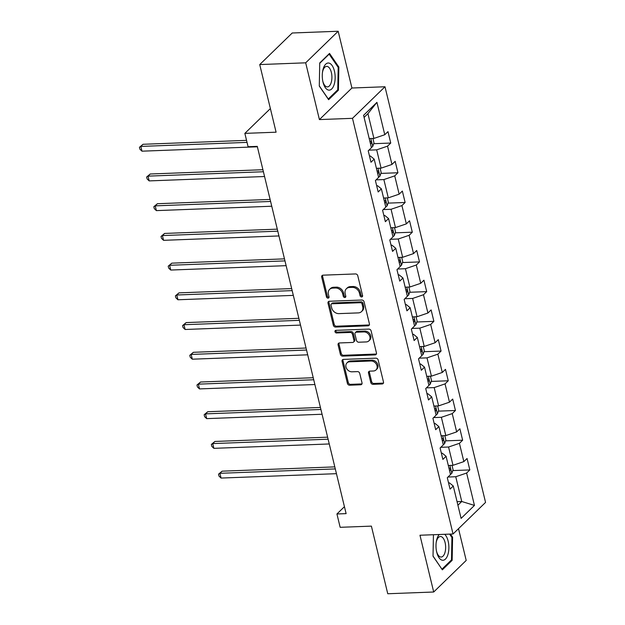 <?xml version="1.0" encoding="UTF-8"?>
<svg xmlns="http://www.w3.org/2000/svg" width="625" height="625" viewBox="0 0 625 625"><rect width="100%" height="100%" fill="white"/><g stroke="black" fill="none" stroke-linecap="round" stroke-linejoin="round"><path stroke-width="0.94" d="M361.633 296.961A1.438 1.164 -134.2 0 0 362.578 295.602L357.773 275.734A2.047 1.664 -134.2 0 0 355.516 273.938L323.047 275.172A2.047 1.664 -134.2 0 0 321.695 277.109L326.5 296.977A1.438 1.164 -134.2 0 0 329.023 296.883L328.406 294.312A6.562 5.312 -134.2 0 1 329.609 289.383A6.562 5.312 -134.2 0 1 332.734 288.109L335.438 288A6.562 5.312 -134.2 0 1 342.656 293.766L343.281 296.336A1.438 1.164 -134.2 0 0 345.805 296.242L345.18 293.672A6.562 5.312 -134.2 0 1 346.383 288.75A6.562 5.312 -134.2 0 1 349.508 287.469L352.211 287.367A6.562 5.312 -134.2 0 1 359.438 293.133L360.055 295.703A1.438 1.164 -134.2 0 0 361.633 296.961M346.383 288.75L347.266 287.891A6.562 5.312 -134.2 0 1 350.383 286.617L353.094 286.516A6.562 5.312 -134.2 0 1 360.312 292.273L360.938 294.844A1.438 1.164 -134.2 0 0 362.609 296.102M322.609 275.25A2.047 1.664 -134.2 0 0 322.57 276.258L327.383 296.125A1.438 1.164 -134.2 0 0 329.055 297.375M329.609 289.383L330.484 288.531A6.562 5.312 -134.2 0 1 333.609 287.25L336.312 287.148A6.562 5.312 -134.2 0 1 343.531 292.914L344.156 295.484A1.438 1.164 -134.2 0 0 345.828 296.742M370.773 382.516A2.047 1.664 -134.2 0 0 373.031 384.32L382.141 383.977A2.047 1.664 -134.2 0 0 383.492 382.039L378.156 359.969A2.047 1.664 -134.2 0 0 375.898 358.172L343.422 359.406A2.047 1.664 -134.2 0 0 342.07 361.344L347.414 383.406A2.047 1.664 -134.2 0 0 349.664 385.211L360.672 384.789A2.047 1.664 -134.2 0 0 362.023 382.852L359.742 373.406A2.047 1.664 -134.2 0 0 357.484 371.609L352.023 371.812A5.484 4.445 -134.2 0 1 346.602 368.539A5.484 4.445 -134.2 0 1 346.992 362.883A5.484 4.445 -134.2 0 1 349.609 361.812L370.984 361A5.484 4.445 -134.2 0 1 376.406 364.273A5.484 4.445 -134.2 0 1 376.016 369.938A5.484 4.445 -134.2 0 1 373.406 371L369.844 371.141A2.047 1.664 -134.2 0 0 368.492 373.078L370.773 382.516L371.648 381.664A2.047 1.664 -134.2 0 0 373.906 383.469L383.016 383.117A2.047 1.664 -134.2 0 0 383.453 383.047M305.68 62.82L319.414 119.586L351.914 88.016L338.18 31.25L305.68 62.82L259.734 64.57L276.094 132.195L244.852 133.383L248.078 146.711L257.266 146.367L346.117 513.633L336.93 513.977L340.156 527.312L371.398 526.125L387.758 593.75L433.703 592.008L466.203 560.43L458.516 528.672M319.414 119.586L352.492 118.328L453.047 533.984L419.969 535.234L433.703 592.008M368.07 325.82A2.047 1.664 -134.2 0 0 369.422 323.883L364.086 301.82A2.047 1.664 -134.2 0 0 361.828 300.023L329.359 301.258A2.047 1.664 -134.2 0 0 328.008 303.195L333.344 325.258A2.047 1.664 -134.2 0 0 335.602 327.055L368.07 325.82L368.953 324.969A2.047 1.664 -134.2 0 0 369.383 324.891M371.117 330.898L376.461 352.961A2.047 1.664 -134.2 0 1 375.109 354.898L342.633 356.133A2.047 1.664 -134.2 0 1 340.375 354.328L338.094 344.891A2.047 1.664 -134.2 0 1 339.445 342.953L352.617 342.453A2.047 1.664 -134.2 0 0 353.969 340.516L352.453 334.25A2.047 1.664 -134.2 0 0 350.195 332.445L336.484 332.969A1.438 1.164 -134.2 0 1 335.852 330.352L368.859 329.094A2.047 1.664 -134.2 0 1 371.117 330.898M259.734 64.57L292.234 32.992L338.18 31.25M352.492 118.328L384.992 86.758L485.555 502.406L453.047 533.984M452.789 470.57L469.828 469.93L467.062 458.5L463.859 461.609L459.43 443.32L462.641 440.211L459.875 428.781L456.664 431.898L452.242 413.609L455.445 410.492L452.688 399.062L449.477 402.18L445.055 383.891L448.258 380.773L445.492 369.344L442.289 372.461L437.867 354.172L441.07 351.062L438.305 339.633L435.102 342.742L430.672 324.461L433.883 321.344L431.117 309.914L427.914 313.031L423.484 294.742L426.695 291.625L423.93 280.195L420.719 283.312L416.297 265.023L419.5 261.914L416.734 250.484L413.531 253.594L409.109 235.305L412.312 232.195L409.547 220.766L406.344 223.883L401.922 205.594L405.125 202.477L402.359 191.047L399.156 194.164L394.727 175.875L397.938 172.758L395.172 161.328L391.961 164.445L387.539 146.156L390.75 143.047L387.984 131.617L384.773 134.727L376.938 102.344L363.586 115.32L371.422 147.703L368.219 150.812L370.984 162.242L374.188 159.133L370.352 155.992L369.477 156.031M469.828 469.93L466.625 473.039L474.453 505.422L461.102 518.391L453.273 486.008L450.063 489.125L447.297 477.695L450.508 474.578L446.078 456.297L442.875 459.406L440.109 447.977L443.313 444.867L438.891 426.578L435.687 429.695L432.922 418.266L436.125 415.148L431.703 396.859L428.5 399.977L425.734 388.547L428.938 385.43L424.516 367.148L421.305 370.258L418.539 358.828L421.75 355.719L417.32 337.43L414.117 340.539L411.352 329.109L414.562 326L410.133 307.711L406.93 310.828L404.164 299.398L407.367 296.281L402.945 277.992L399.742 281.109L396.977 269.68L400.18 266.562L395.758 248.281L392.547 251.391L389.789 239.961L392.992 236.852L388.57 218.562L385.359 221.68L382.594 210.25L385.805 207.133L381.375 188.844L378.172 191.961L375.406 180.531L378.609 177.414L374.188 159.133M440.797 447.312L448.57 447.016L452.992 465.305L448.305 465.484M441.367 453.195L442.242 453.164L446.078 456.297M452.992 465.305L463.859 461.609M448.57 447.016L459.43 443.32M433.609 417.594L441.375 417.297L445.805 435.586L441.117 435.766M434.18 423.477L435.055 423.445L438.891 426.578M445.805 435.586L456.664 431.898M441.375 417.297L452.242 413.609M426.422 387.875L434.188 387.586L438.609 405.867L433.922 406.047M426.992 393.758L427.867 393.727L431.703 396.859M438.609 405.867L449.477 402.18M434.188 387.586L445.055 383.891M419.227 358.164L427 357.867L431.422 376.156L426.734 376.336M419.805 364.047L420.672 364.008L424.516 367.148M431.422 376.156L442.289 372.461M427 357.867L437.867 354.172M412.039 328.445L419.812 328.148L424.234 346.438L419.547 346.617M412.617 334.328L413.484 334.297L417.32 337.43M424.234 346.438L435.102 342.742M419.812 328.148L430.672 324.461M404.852 298.727L412.625 298.438L417.047 316.719L412.359 316.898M405.422 304.609L406.297 304.578L410.133 307.711M417.047 316.719L427.914 313.031M412.625 298.438L423.484 294.742M397.664 269.016L405.43 268.719L409.859 287.008L405.172 287.18M398.234 274.891L399.109 274.859L402.945 277.992M409.859 287.008L420.719 283.312M405.43 268.719L416.297 265.023M390.469 239.297L398.242 239L402.664 257.289L397.977 257.469M391.047 245.18L391.922 245.148L395.758 248.281M402.664 257.289L413.531 253.594M398.242 239L409.109 235.305M383.281 209.578L391.055 209.281L395.477 227.57L390.789 227.75M383.859 215.461L384.727 215.43L388.57 218.562M395.477 227.57L406.344 223.883M391.055 209.281L401.922 205.594M376.094 179.867L383.867 179.57L388.289 197.852L383.602 198.031M376.672 185.742L377.539 185.711L381.375 188.844M388.289 197.852L399.156 194.164M383.867 179.57L394.727 175.875M368.906 150.148L376.672 149.852L381.102 168.141L376.414 168.32M381.102 168.141L391.961 164.445M376.672 149.852L387.539 146.156M376.938 102.344L367.922 113.656L373.914 138.422L369.219 138.602M373.914 138.422L384.773 134.727M351.914 88.016L384.992 86.758M344.438 506.687L336.93 513.977M270.383 108.578L244.852 133.383M367.922 113.656L364.086 117.383M457.062 501.672L461.75 501.5L455.758 476.734L447.984 477.031M457.914 505.219L461.75 501.5L474.453 505.422M448.562 482.906L449.43 482.875L453.273 486.008M455.758 476.734L466.625 473.039M373.703 143.695L390.75 143.047M380.898 173.406L397.938 172.758M388.086 203.125L405.125 202.477M395.273 232.844L412.312 232.195M402.461 262.555L419.5 261.914M409.648 292.273L426.695 291.625M416.844 321.992L433.883 321.344M424.031 351.711L441.07 351.062M431.219 381.422L448.258 380.773M438.406 411.141L455.445 410.492M445.602 440.859L462.641 440.211M319.289 86.07L328.625 99.695L338.414 90.188L338.859 67.055L329.523 53.422L319.734 62.938L319.289 86.07M433.437 534.727L433.023 556.203L442.359 569.828L452.148 560.32L452.594 537.188L450.469 534.078M338 67.086L338.859 67.055M337.289 90.234L338.414 90.188M451.023 560.359L452.148 560.32M451.734 537.219L452.594 537.188M328.922 301.328A2.047 1.664 -134.2 0 0 328.883 302.336L334.219 324.406A2.047 1.664 -134.2 0 0 336.477 326.203L368.953 324.969M362.055 303.977A1.438 1.164 -134.2 0 0 360.477 302.711L331.977 303.797A1.438 1.164 -134.2 0 0 331.031 305.156L331.688 307.867A6.562 5.312 -134.2 0 0 338.906 313.625L358.391 312.891A6.562 5.312 -134.2 0 0 361.508 311.609A6.562 5.312 -134.2 0 0 362.711 306.688L362.055 303.977L362.938 303.125A1.438 1.164 -134.2 0 0 361.359 301.859L360.477 302.711M331.289 304.078L332.172 303.227A1.438 1.164 -134.2 0 1 332.852 302.945L361.359 301.859M361.508 311.609L362.391 310.758A6.562 5.312 -134.2 0 0 363.594 305.836L362.711 306.688M362.938 303.125L363.594 305.836M339.008 343.023A2.047 1.664 -134.2 0 0 338.969 344.039L341.258 353.477A2.047 1.664 -134.2 0 0 343.516 355.281L375.984 354.047A2.047 1.664 -134.2 0 0 376.422 353.969M353.594 342.055L354.469 341.195A2.047 1.664 -134.2 0 0 354.844 339.656L353.328 333.398A2.047 1.664 -134.2 0 0 351.07 331.594L337.359 332.117L336.484 332.969M335.758 330.359A1.438 1.164 -134.2 0 0 337.359 332.117M366.281 341.93A5.484 4.445 -134.2 0 0 368.891 340.859A5.484 4.445 -134.2 0 0 369.281 335.203A5.484 4.445 -134.2 0 0 363.859 331.93L356.328 332.211A2.047 1.664 -134.2 0 0 354.977 334.148L356.492 340.414A2.047 1.664 -134.2 0 0 358.75 342.219L366.281 341.93M368.891 340.859L369.766 340.008A5.484 4.445 -134.2 0 0 370.164 334.352A5.484 4.445 -134.2 0 0 364.734 331.078L363.859 331.93M355.352 332.609L356.227 331.758A2.047 1.664 -134.2 0 1 357.203 331.359L364.734 331.078M369.406 371.211A2.047 1.664 -134.2 0 0 369.367 372.227L371.648 381.664M376.016 369.938L376.891 369.078A5.484 4.445 -134.2 0 0 377.281 363.422A5.484 4.445 -134.2 0 0 371.859 360.148L370.984 361M346.992 362.883L347.875 362.023A5.484 4.445 -134.2 0 1 350.484 360.961L371.859 360.148M342.992 359.484A2.047 1.664 -134.2 0 0 342.953 360.492L348.289 382.555A2.047 1.664 -134.2 0 0 350.547 384.352L361.547 383.938A2.047 1.664 -134.2 0 0 361.984 383.859M372.922 138.461L373.992 142.891L372.695 146.5A5.531 1.914 166.4 0 1 371.352 147.406M246.539 140.352L143.031 144.289L140.836 146.422L141.984 151.18L257.367 146.797M370.477 143.781A5.531 1.914 -13.6 0 0 370.938 143.531C371.734 142.102 371.547 141.336 370.383 141.242A5.531 1.914 166.4 0 1 369.922 141.5M247.031 142.383L140.836 146.422L139.445 147.297L143.031 144.289M141.984 151.18L139.906 149.203L139.445 147.297M328.445 90.07A13.578 6.43 87.8 0 0 335.148 77.961A13.578 6.43 87.8 0 0 328.969 63.078A13.578 6.43 87.8 0 0 322.531 71.883A13.578 6.43 87.8 0 0 322.906 81.727A13.578 6.43 87.8 0 0 328.445 90.07M322.766 81.086A10.281 4.867 87.8 0 0 326.836 86.859A10.281 4.867 87.8 0 0 327.422 86.906A10.281 4.867 87.8 0 0 331.914 77.07A10.281 4.867 87.8 0 0 327.227 66.422A10.281 4.867 87.8 0 0 326.641 66.367A10.281 4.867 87.8 0 0 322.445 72.531M319.727 63.305L329.141 54.156L338.188 67.367L337.758 89.781L328.273 98.992L319.289 85.883M328.75 54.172L329.141 54.156M439.266 534.508A13.578 6.43 87.8 0 0 436.266 542.008A13.578 6.43 87.8 0 0 436.641 551.859A13.578 6.43 87.8 0 0 436.734 552.25A13.578 6.43 87.8 0 0 445.438 559.086A13.578 6.43 87.8 0 0 448.148 541.156A13.578 6.43 87.8 0 0 444.68 534.297M436.508 551.211A10.281 4.867 87.8 0 0 441.156 557.039A10.281 4.867 87.8 0 0 445.086 542.57A10.281 4.867 87.8 0 0 440.375 536.5A10.281 4.867 87.8 0 0 436.18 542.664M441.883 569.125L433.023 556.016M449.609 534.109L451.922 537.492L451.492 559.914L442.008 569.125M380.109 168.18L381.188 172.602L379.891 176.219A5.531 1.914 166.4 0 1 378.539 177.117M262.914 169.719L150.219 174L148.023 176.133L149.172 180.898L264.562 176.516M377.664 173.5A5.531 1.914 -13.6 0 0 378.125 173.242C378.922 171.812 378.734 171.055 377.57 170.961A5.531 1.914 166.4 0 1 377.109 171.219M263.406 171.75L148.023 176.133L146.641 177.016L150.219 174M149.172 180.898L147.102 178.922L146.641 177.016M387.305 197.891L388.375 202.32L387.078 205.93A5.531 1.914 166.4 0 1 385.734 206.836M270.102 199.438L157.406 203.719L155.211 205.852L156.367 210.617L271.75 206.234M384.852 203.219A5.531 1.914 -13.6 0 0 385.312 202.961C386.109 201.531 385.922 200.773 384.766 200.68A5.531 1.914 166.4 0 1 384.305 200.93M270.594 201.469L155.211 205.852L153.828 206.734L157.406 203.719M156.367 210.617L154.289 208.641L153.828 206.734M394.492 227.609L395.562 232.039L394.266 235.648A5.531 1.914 166.4 0 1 392.922 236.555M277.297 229.156L164.594 233.438L162.398 235.57L163.555 240.328L278.938 235.945M392.047 232.938A5.531 1.914 -13.6 0 0 392.508 232.68C393.297 231.25 393.117 230.484 391.953 230.391A5.531 1.914 166.4 0 1 391.492 230.648M277.789 231.188L162.398 235.57L161.016 236.445L164.594 233.438M163.555 240.328L161.477 238.352L161.016 236.445M401.68 257.328L402.75 261.758L401.453 265.367A5.531 1.914 166.4 0 1 400.109 266.273M284.484 258.867L171.789 263.156L169.594 265.289L170.742 270.047L286.125 265.664M399.234 262.648A5.531 1.914 -13.6 0 0 399.695 262.398C400.484 260.969 400.305 260.203 399.141 260.109A5.531 1.914 166.4 0 1 398.68 260.367M284.977 260.898L169.594 265.289L168.203 266.164L171.789 263.156M170.742 270.047L168.664 268.07L168.203 266.164M408.867 287.039L409.938 291.469L408.641 295.086A5.531 1.914 166.4 0 1 407.297 295.984M291.672 288.586L178.977 292.867L176.781 295L177.93 299.766L293.312 295.383M406.422 292.367A5.531 1.914 -13.6 0 0 406.883 292.109C407.68 290.68 407.492 289.922 406.328 289.828A5.531 1.914 166.4 0 1 405.867 290.078M292.164 290.617L176.781 295L175.398 295.883L178.977 292.867M177.93 299.766L175.859 297.789L175.398 295.883M416.055 316.758L417.133 321.188L415.836 324.797A5.531 1.914 166.4 0 1 414.484 325.703M298.859 318.305L186.164 322.586L183.969 324.719L185.117 329.484L300.508 325.094M413.609 322.086A5.531 1.914 -13.6 0 0 414.07 321.828C414.867 320.398 414.68 319.633 413.516 319.539A5.531 1.914 166.4 0 1 413.062 319.797M299.352 320.336L183.969 324.719L182.586 325.602L186.164 322.586M185.117 329.484L183.047 327.5L182.586 325.602M423.25 346.477L424.32 350.906L423.023 354.516A5.531 1.914 166.4 0 1 421.68 355.422M306.047 348.023L193.352 352.305L191.156 354.438L192.312 359.195L307.695 354.812M420.805 351.797A5.531 1.914 -13.6 0 0 421.258 351.547C422.055 350.117 421.867 349.352 420.711 349.258A5.531 1.914 166.4 0 1 420.25 349.516M306.539 350.055L191.156 354.438L189.773 355.312L193.352 352.305M192.312 359.195L190.234 357.219L189.773 355.312M430.438 376.195L431.508 380.617L430.211 384.234A5.531 1.914 166.4 0 1 428.867 385.133M313.242 377.734L200.547 382.016L198.344 384.148L199.5 388.914L314.883 384.531M427.992 381.516A5.531 1.914 -13.6 0 0 428.453 381.258C429.242 379.828 429.063 379.07 427.898 378.977A5.531 1.914 166.4 0 1 427.438 379.234M313.734 379.766L198.344 384.148L196.961 385.031L200.547 382.016M199.5 388.914L197.422 386.938L196.961 385.031M437.625 405.906L438.695 410.336L437.398 413.945A5.531 1.914 166.4 0 1 436.055 414.852M320.43 407.453L207.734 411.734L205.539 413.867L206.688 418.633L322.07 414.25M435.18 411.234A5.531 1.914 -13.6 0 0 435.641 410.977C436.43 409.547 436.25 408.789 435.086 408.695A5.531 1.914 166.4 0 1 434.625 408.945M320.922 409.484L205.539 413.867L204.148 414.75L207.734 411.734M206.688 418.633L204.609 416.656L204.148 414.75M444.812 435.625L445.883 440.055L444.586 443.664A5.531 1.914 166.4 0 1 443.242 444.57M327.617 437.172L214.922 441.453L212.727 443.586L213.875 448.344L329.258 443.961M442.367 440.953A5.531 1.914 -13.6 0 0 442.828 440.695C443.625 439.266 443.438 438.5 442.273 438.406A5.531 1.914 166.4 0 1 441.812 438.664M328.109 439.203L212.727 443.586L211.344 444.461L214.922 441.453M213.875 448.344L211.805 446.367L211.344 444.461M452.008 465.344L453.078 469.773L451.781 473.383A5.531 1.914 166.4 0 1 450.43 474.289M334.805 466.883L222.109 471.172L219.914 473.305L221.07 478.062L336.453 473.68M449.555 470.664A5.531 1.914 -13.6 0 0 450.016 470.414C450.812 468.984 450.625 468.219 449.469 468.125A5.531 1.914 166.4 0 1 449.008 468.383M335.297 468.914L219.914 473.305L218.531 474.18L222.109 471.172M221.07 478.062L218.992 476.086L218.531 474.18M360.312 292.273L359.438 293.133M353.094 286.516L352.211 287.367M350.383 286.617L349.508 287.469M344.156 295.484L343.281 296.336M343.531 292.914L342.656 293.766M336.312 287.148L335.438 288M333.609 287.25L332.734 288.109M327.383 296.125L326.5 296.977M322.57 276.258L321.695 277.109M360.938 294.844L360.055 295.703M336.477 326.203L335.602 327.055M334.219 324.406L333.344 325.258M328.883 302.336L328.008 303.195M332.852 302.945L331.977 303.797M375.984 354.047L375.109 354.898M343.516 355.281L342.633 356.133M341.258 353.477L340.375 354.328M338.969 344.039L338.094 344.891M354.844 339.656L353.969 340.516M353.328 333.398L352.453 334.25M351.07 331.594L350.195 332.445M357.203 331.359L356.328 332.211M369.367 372.227L368.492 373.078M350.484 360.961L349.609 361.812M361.547 383.938L360.672 384.789M350.547 384.352L349.664 385.211M348.289 382.555L347.414 383.406M342.953 360.492L342.07 361.344M383.016 383.117L382.141 383.977M373.906 383.469L373.031 384.32M372.734 146.406L370.828 138.539M370.422 143.547L370.938 143.531M379.922 176.125L378.016 168.258M377.609 173.266L378.125 173.242M387.109 205.844L385.203 197.969M384.797 202.984L385.312 202.961M394.297 235.562L392.398 227.688M391.984 232.695L392.508 232.68M401.484 265.273L399.586 257.406M399.18 262.414L399.695 262.398M408.68 294.992L406.773 287.125M406.367 292.133L406.883 292.109M415.867 324.711L413.961 316.836M413.555 321.844L414.07 321.828M423.055 354.422L421.148 346.555M420.742 351.562L421.258 351.547M430.242 384.141L428.344 376.273M427.93 381.281L428.453 381.258M437.437 413.859L435.531 405.984M435.125 411L435.641 410.977M444.625 443.578L442.719 435.703M442.312 440.711L442.828 440.695M451.813 473.289L449.906 465.422M449.5 470.43L450.016 470.414"/></g></svg>

